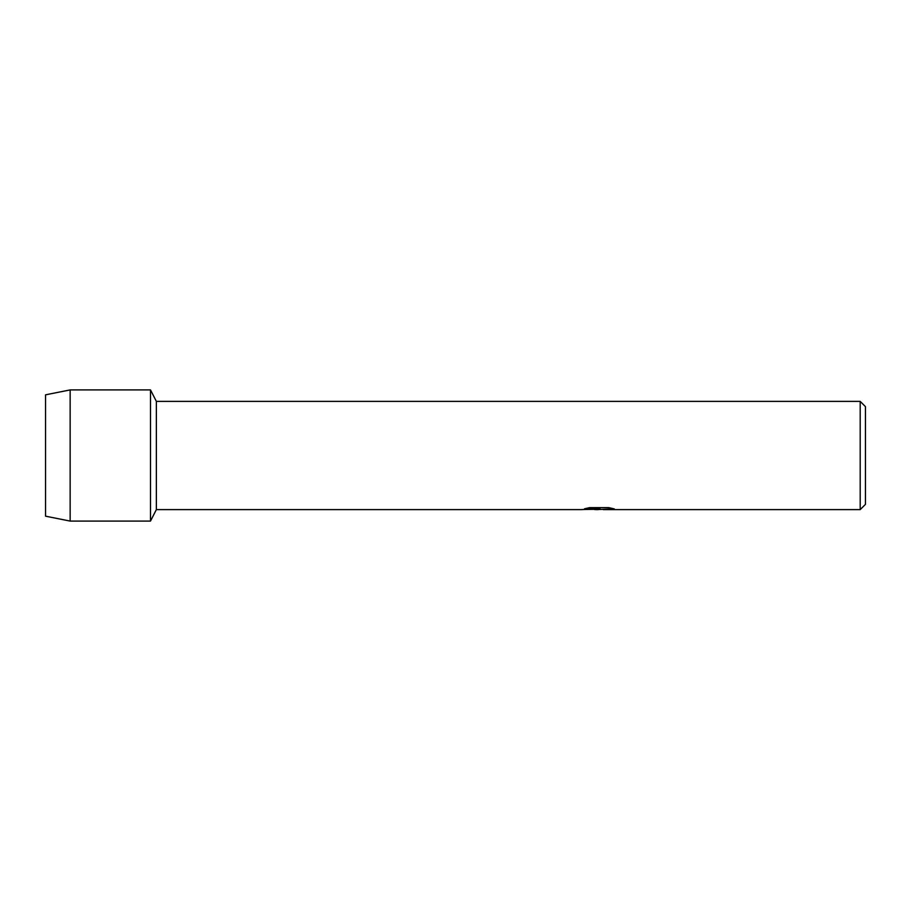 <?xml version="1.0" encoding="UTF-8"?>
<svg xmlns="http://www.w3.org/2000/svg" width="911" height="911" viewBox="0 0 911 911"><rect width="100%" height="100%" fill="white"/><g stroke="black" fill="none" stroke-linecap="round" stroke-linejoin="round"><path stroke-width="1.37" d="M584.748 508.714L600.076 508.782L581.548 509.613L156.362 509.613L150.497 521.092L70.147 521.092L45.55 516.173L45.55 394.827L70.147 389.908L150.497 389.908L156.362 401.387L860.2 401.387L865.45 406.636L865.45 504.364L860.2 509.613L603.276 509.613M156.362 509.613L156.362 401.387M150.497 521.092L150.497 389.908L150.497 521.092M598.755 509.545L594.507 509.545M598.117 509.613L595.817 509.613M860.2 509.613L860.2 401.387M600.076 508.782L584.498 508.782L589.565 507.643L608.776 507.643L614.356 508.919L603.287 509.613M581.799 509.545L598.88 509.26M598.072 509.545L614.014 508.828M70.147 521.092L70.147 389.908M45.55 516.173L45.55 394.827"/></g></svg>
